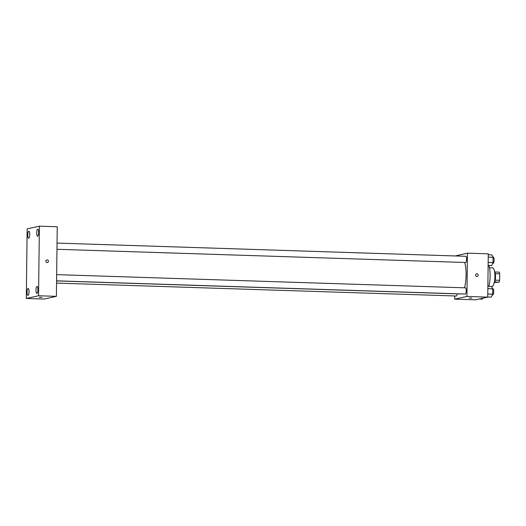 <?xml version="1.0" encoding="UTF-8"?>
<svg xmlns="http://www.w3.org/2000/svg" width="526" height="526" viewBox="0 0 526 526"><rect width="100%" height="100%" fill="white"/><g stroke="black" fill="none" stroke-linecap="round" stroke-linejoin="round"><path stroke-width="0.79" d="M495.308 273.645L499.7 273.783A6.003 1.683 -88.1 0 0 499.22 272.126L494.867 271.981M499.7 273.783L499.621 280.292A6.003 1.683 -88.1 0 1 499.095 282.173L494.532 282.495M495.222 280.154L499.621 280.292M494.729 282.035L499.095 282.173M494.499 271.324A6.2 1.742 91.9 0 1 495.525 276.821A6.2 1.742 91.9 0 1 494.118 283.126M489.476 267.767L492.592 267.865A9.297 2.61 91.9 0 1 494.913 276.584A9.297 2.61 91.9 0 1 491.988 286.453L491.429 286.44L492.704 288.813L492.638 294.172L491.291 297.137L487.747 297.019M488.91 265.505A14.728 4.136 91.9 0 1 490.127 276.038A14.728 4.136 91.9 0 1 488.878 286.341M455.207 255.958L467.456 253.151L488.273 253.828L487.74 297.124L475.491 299.82L454.674 299.149L454.714 295.954M467.456 253.151L466.93 296.447L487.74 297.124M476.839 276.466A1.354 1.295 -102.4 0 1 476.563 273.79A1.354 1.295 -102.4 0 1 478.127 274.835A1.354 1.295 -102.4 0 1 476.839 276.466M56.578 280.917L460.493 293.968A17.825 5.004 -88.1 0 0 460.848 293.935A17.825 5.004 -88.1 0 0 460.973 293.902M464.504 287.814A17.825 5.004 -88.1 0 0 464.682 262.467M466.93 296.447L454.674 299.149M56.966 249.291L465.622 262.494A3.097 0.868 -88.1 0 0 465.681 262.487A3.097 0.868 -88.1 0 0 466.595 259.311A3.097 0.868 -88.1 0 0 465.819 256.3L57.045 243.091M56.584 280.838L465.234 294.041A3.097 0.868 -88.1 0 0 465.3 294.034A3.097 0.868 -88.1 0 0 466.207 290.858A3.097 0.868 -88.1 0 0 465.438 287.84L56.657 274.638M457.212 293.863A3.097 0.868 91.9 0 1 456.312 296.006L56.552 283.093M469.166 298.071L471.822 298.13L469.166 298.071M476.563 273.79A1.354 1.295 -102.4 0 1 478.121 274.835A1.354 1.295 -102.4 0 1 477.148 276.439M57.242 226.752L56.394 296.335L44.145 299.038L26.3 298.459L27.148 228.876L39.397 226.18L57.242 226.752M39.397 226.18L38.549 295.757L56.394 296.335M38.549 295.757L26.3 298.459M39.299 297.335L41.962 297.387L39.299 297.335M45.854 261.192A1.354 1.295 -102.4 0 1 48.418 260.955A1.354 1.295 -102.4 0 1 47.445 262.559A1.354 1.295 -102.4 0 1 45.854 261.192M27.753 234.912A3.491 0.98 -88.1 0 0 28.628 238.186A3.491 0.98 -88.1 0 0 28.693 238.179A3.491 0.98 -88.1 0 0 29.719 234.603A3.491 0.98 -88.1 0 0 28.851 231.21A3.491 0.98 -88.1 0 0 27.753 234.912M27.05 292.127A3.491 0.98 -88.1 0 0 27.924 295.395A3.491 0.98 -88.1 0 0 27.996 295.388A3.491 0.98 -88.1 0 0 29.022 291.818A3.491 0.98 -88.1 0 0 28.148 288.419A3.491 0.98 -88.1 0 0 27.05 292.127M35.978 290.155A3.491 0.98 -88.1 0 0 36.853 293.429A3.491 0.98 -88.1 0 0 36.919 293.423A3.491 0.98 -88.1 0 0 37.944 289.846A3.491 0.98 -88.1 0 0 37.076 286.453A3.491 0.98 -88.1 0 0 35.978 290.155M36.675 232.946A3.491 0.98 -88.1 0 0 37.55 236.22A3.491 0.98 -88.1 0 0 37.622 236.213A3.491 0.98 -88.1 0 0 38.648 232.637A3.491 0.98 -88.1 0 0 37.773 229.237A3.491 0.98 -88.1 0 0 36.675 232.946M46.86 259.91A1.354 1.295 -102.4 0 1 48.418 260.955A1.354 1.295 -102.4 0 1 47.445 262.559M482.769 298.216L482.368 299.103L479.212 299.005M487.878 286.308L491.422 286.427M487.845 288.656L492.704 288.813M487.78 294.014L492.638 294.172M492.297 294.915L492.744 294.928A3.097 0.868 -88.1 0 0 492.803 294.922A3.097 0.868 -88.1 0 0 493.717 291.746A3.097 0.868 -88.1 0 0 492.941 288.728L492.652 288.721M488.26 254.768L491.81 254.88L493.086 257.267L493.02 262.625L491.678 265.591L488.128 265.479M488.233 257.115L493.086 257.267M488.167 262.467L493.02 262.625M492.684 263.368L493.132 263.381A3.097 0.868 -88.1 0 0 493.191 263.375A3.097 0.868 -88.1 0 0 494.105 260.206A3.097 0.868 -88.1 0 0 493.329 257.188L493.04 257.175"/></g></svg>
